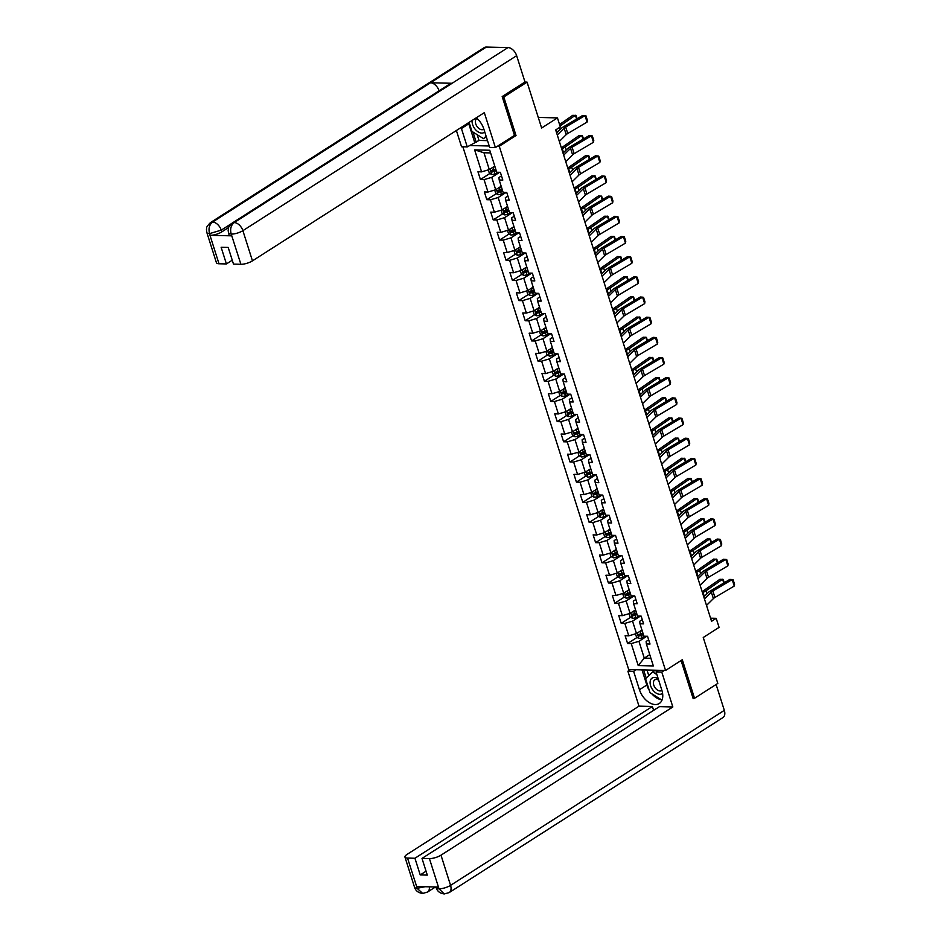<?xml version="1.0" encoding="UTF-8"?>
<svg xmlns="http://www.w3.org/2000/svg" width="941" height="941" viewBox="0 0 941 941"><rect width="100%" height="100%" fill="white"/><g stroke="black" fill="none" stroke-linecap="round" stroke-linejoin="round"><path stroke-width="1.41" d="M462.866 146.784L628.706 669.58L665.546 670.462L499.259 146.243L497.53 146.196M693.035 698.246L694.529 698.281L717.807 683.401L703.245 637.492L719.077 627.376L716.207 618.331L710.561 618.19M524.878 82.055L527.066 82.114L541.628 128.011L557.46 117.896L538.276 117.437M514.292 135.48L516.021 135.528L503.788 96.994L502.294 96.958M503.788 96.994L527.066 82.114M469.394 145.526L489.214 145.996M648.667 639.833L646.114 641.48L646.373 643.95L650.008 644.044L647.537 636.281L643.903 636.198L639.974 623.777L643.609 623.871L641.139 616.108L637.504 616.026L633.575 603.604L637.21 603.699L634.74 595.935L631.105 595.853L627.177 583.432L630.811 583.526L628.341 575.763L624.706 575.68L620.766 563.259L624.401 563.353L621.942 555.59L618.308 555.508L614.367 543.086L618.002 543.18L615.543 535.417L611.909 535.335L607.968 522.914L611.603 523.008L609.145 515.245L605.51 515.162L601.57 502.741L605.204 502.835L602.746 495.072L599.111 494.99L595.171 482.568L598.805 482.662L596.347 474.899L592.712 474.817L588.772 462.396L592.407 462.49L589.948 454.726L586.314 454.644L582.373 442.223L586.008 442.317L583.549 434.554L579.915 434.471L575.974 422.05L579.609 422.144L577.151 414.381L573.516 414.299L569.576 401.878L573.21 401.972L570.752 394.208L567.117 394.126L563.177 381.705L566.811 381.799L564.353 374.036L560.718 373.953L556.778 361.544L560.413 361.626L557.954 353.863L554.32 353.781L550.379 341.371L554.014 341.454L551.555 333.69L547.921 333.608L543.98 321.199L547.615 321.281L545.157 313.518L541.522 313.435L537.582 301.026L541.216 301.108L538.758 293.345L535.123 293.263L531.183 280.853L534.817 280.936L532.359 273.172L528.724 273.09L524.784 260.681L528.419 260.763L525.96 253L522.326 252.917L518.385 240.508L522.02 240.59L519.561 232.827L515.927 232.745L511.986 220.335L515.621 220.417L513.163 212.654L509.528 212.572L505.588 200.162L509.222 200.245L506.764 192.493L503.129 192.399L499.189 179.99L502.823 180.072L500.365 172.321L496.73 172.227L489.755 150.242L474.617 149.878L483.968 152.771L489.296 169.58L494.778 166.075M646.373 643.95L653.336 665.934L638.21 665.569L631.235 643.585L627.6 643.503L637.069 637.445M474.617 149.878L481.592 171.862L477.957 171.78L480.416 179.531L484.05 179.625L487.991 192.035L484.356 191.952L486.815 199.704L490.449 199.798L494.39 212.207L490.755 212.125L493.213 219.876L496.848 219.971L500.788 232.38L497.154 232.298L499.612 240.049L503.247 240.143L507.187 252.553L503.553 252.47L506.011 260.222L509.646 260.316L513.586 272.725L509.951 272.643L512.41 280.394L516.044 280.489L519.985 292.898L516.35 292.816L518.809 300.567L522.443 300.661L526.384 313.071L522.749 312.988L525.207 320.74L528.842 320.834L532.782 333.243L529.148 333.161L531.606 340.913L535.241 341.007L539.181 353.416L535.547 353.334L538.005 361.085L541.64 361.179L545.58 373.589L541.945 373.506L544.404 381.258L548.038 381.352L551.979 393.761L548.344 393.679L550.803 401.431L554.437 401.525L558.378 413.934L554.743 413.852L557.201 421.603L560.836 421.697L564.776 434.107L561.142 434.013L563.6 441.776L567.235 441.87L571.175 454.28L567.541 454.185L569.999 461.949L573.645 462.031L577.574 474.452L573.939 474.358L576.41 482.121L580.044 482.204L583.973 494.625L580.338 494.531L582.808 502.294L586.443 502.376L590.372 514.798L586.737 514.703L589.207 522.467L592.842 522.549L596.77 534.97L593.136 534.876L595.606 542.639L599.241 542.722L603.169 555.143L599.535 555.049L602.005 562.812L605.639 562.894L609.568 575.316L605.933 575.222L608.404 582.985L612.038 583.067L615.967 595.488L612.332 595.394L614.802 603.157L618.437 603.24L622.366 615.661L618.731 615.567L621.201 623.33L624.836 623.413L628.764 635.834L625.13 635.74L627.6 643.503M557.46 117.896L560.33 126.953L555.684 129.929L711.549 621.307L716.207 618.331M639.974 623.777L639.715 621.307L642.268 619.66M641.95 630.047L636.481 633.54L632.54 621.131L640.421 616.096M628.764 635.834L636.481 633.54M624.836 623.413L632.54 621.131M633.575 603.604L633.317 601.134L635.869 599.488M635.551 609.874L630.082 613.367L626.141 600.958L634.022 595.924M622.366 615.661L630.082 613.367M618.437 603.24L626.141 600.958M627.177 583.432L626.918 580.962L629.47 579.327M629.153 589.701L623.683 593.195L619.743 580.785L627.623 575.751M615.967 595.488L623.683 593.195M612.038 583.067L619.743 580.785M620.766 563.259L620.507 560.789L623.071 559.154M622.754 569.528L617.284 573.022L613.344 560.613L621.225 555.578M609.568 575.316L617.284 573.022M605.639 562.894L613.344 560.613M614.367 543.086L614.108 540.616L616.673 538.981M616.355 549.356L610.885 552.849L606.945 540.44L614.826 535.405M603.169 555.143L610.885 552.849M599.241 542.722L606.945 540.44M607.968 522.914L607.71 520.444L610.274 518.809M609.956 529.183L604.487 532.677L600.546 520.267L608.427 515.233M596.77 534.97L604.487 532.677M592.842 522.549L600.546 520.267M601.57 502.741L601.311 500.271L603.875 498.636M603.557 509.01L598.088 512.516L594.147 500.094L602.028 495.06M590.372 514.798L598.088 512.516M586.443 502.376L594.147 500.094M595.171 482.568L594.912 480.098L597.476 478.463M597.159 488.838L591.689 492.343L587.749 479.922L595.629 474.887M583.973 494.625L591.689 492.343M580.044 482.204L587.749 479.922M588.772 462.396L588.513 459.926L591.077 458.291M590.76 468.665L585.29 472.17L581.35 459.749L589.231 454.715M577.574 474.452L585.29 472.17M573.645 462.031L581.35 459.749M582.373 442.223L582.114 439.753L584.679 438.118M584.361 448.492L578.891 451.998L574.951 439.576L582.832 434.542M571.175 454.28L578.891 451.998M567.235 441.87L574.951 439.576M575.974 422.05L575.716 419.58L578.28 417.945M577.962 428.32L572.493 431.825L568.552 419.404L576.433 414.369M564.776 434.107L572.493 431.825M560.836 421.697L568.552 419.404M569.576 401.878L569.317 399.407L571.881 397.772M571.563 408.147L566.094 411.652L562.153 399.231L570.034 394.197M558.378 413.934L566.094 411.652M554.437 401.525L562.153 399.231M563.177 381.705L562.918 379.235L565.482 377.6M565.165 387.974L559.683 391.48L555.755 379.058L563.635 374.024M551.979 393.761L559.683 391.48M548.038 381.352L555.755 379.058M556.778 361.544L556.519 359.062L559.083 357.427M558.766 367.802L553.284 371.307L549.356 358.886L557.237 353.851M545.58 373.589L553.284 371.307M541.64 361.179L549.356 358.886M550.379 341.371L550.12 338.889L552.685 337.254M552.367 347.629L546.886 351.134L542.957 338.713L550.838 333.679M539.181 353.416L546.886 351.134M535.241 341.007L542.957 338.713M543.98 321.199L543.722 318.717L546.286 317.082M545.968 327.456L540.487 330.961L536.558 318.54L544.439 313.506M532.782 333.243L540.487 330.961M528.842 320.834L536.558 318.54M537.582 301.026L537.323 298.544L539.887 296.909M539.569 307.284L534.088 310.789L530.159 298.368L538.04 293.333M526.384 313.071L534.088 310.789M522.443 300.661L530.159 298.368M531.183 280.853L530.924 278.371L533.488 276.736M533.171 287.111L527.689 290.616L523.761 278.195L531.641 273.161M519.985 292.898L527.689 290.616M516.044 280.489L523.761 278.195M524.784 260.681L524.525 258.199L527.089 256.564M526.772 266.938L521.29 270.443L517.362 258.022L525.243 252.988M513.586 272.725L521.29 270.443M509.646 260.316L517.362 258.022M518.385 240.508L518.126 238.026L520.691 236.391M520.373 246.765L514.892 250.271L510.963 237.85L518.844 232.815M507.187 252.553L514.892 250.271M503.247 240.143L510.963 237.85M511.986 220.335L511.728 217.853L514.292 216.218M513.974 226.593L508.493 230.098L504.564 217.677L512.445 212.642M500.788 232.38L508.493 230.098M496.848 219.971L504.564 217.677M505.588 200.162L505.329 197.681L507.893 196.046M507.575 206.42L502.094 209.925L498.165 197.516L506.046 192.47M494.39 212.207L502.094 209.925M490.449 199.798L498.165 197.516M499.189 179.99L498.93 177.508L501.494 175.873M501.177 186.247L495.695 189.753L491.755 177.343L499.647 172.297M487.991 192.035L495.695 189.753M484.05 179.625L491.755 177.343M481.592 171.862L489.296 169.58M516.021 135.528L499.259 146.243M694.529 698.281L682.307 659.747L665.546 670.462M490.602 152.924L483.968 152.771M649.749 654.607L644.267 658.112L650.913 658.277M646.82 636.269L638.939 641.303L644.267 658.112L638.21 665.569M631.235 643.585L638.939 641.303M480.416 179.531L489.885 173.485M493.872 170.933L495.907 169.639M486.815 199.704L496.283 193.658M500.271 191.105L502.306 189.811M493.213 219.876L502.682 213.83M506.67 211.278L508.705 209.984M499.612 240.049L509.081 234.003M513.068 231.451L515.103 230.157M506.011 260.222L515.48 254.176M519.467 251.623L521.502 250.33M512.41 280.394L521.879 274.349M525.866 271.796L527.901 270.502M518.809 300.567L528.277 294.521M532.265 291.969L534.3 290.675M525.207 320.74L534.676 314.694M538.664 312.141L540.699 310.848M531.606 340.913L541.075 334.867M545.062 332.314L547.097 331.02M538.005 361.085L547.474 355.039M551.461 352.487L553.496 351.181M544.404 381.258L553.873 375.212M557.86 372.66L559.895 371.354M550.803 401.431L560.271 395.385M564.259 392.832L566.294 391.527M557.201 421.603L566.67 415.557M570.658 413.005L572.693 411.699M563.6 441.776L573.069 435.73M577.056 433.178L579.091 431.872M569.999 461.949L579.468 455.903M583.455 453.35L585.49 452.045M576.41 482.121L585.867 476.064M589.854 473.523L591.889 472.217M582.808 502.294L592.265 496.236M596.253 493.696L598.288 492.39M589.207 522.467L598.664 516.409M602.663 513.868L604.687 512.563M595.606 542.639L605.075 536.582M609.062 534.041L611.085 532.735M602.005 562.812L611.474 556.754M615.461 554.214L617.484 552.908M608.404 582.985L617.872 576.927M621.86 574.386L623.883 573.081M614.802 603.157L624.271 597.1M628.259 594.559L630.282 593.253M621.201 623.33L630.67 617.272M634.657 614.732L636.681 613.426M641.056 634.904L643.079 633.599M557.284 134.975L564.153 128.176A7.116 2.164 162.4 0 1 565.694 127.047L585.02 115.614L582.702 115.449L563.377 126.882A10.68 3.235 -17.6 0 0 561.071 128.576L556.637 132.963M559.33 141.444L566.211 134.645A7.116 2.164 162.4 0 1 567.741 133.516L587.066 122.083L585.02 115.614L585.937 115.767L587.372 120.283L587.066 122.083M488.297 169.874L489.344 173.179L491.743 174.52A3.776 1.141 -17.6 0 0 495.013 173.862L499.318 172.285M492.425 167.58A3.776 1.141 -17.6 0 0 492.966 167.392L494.966 166.663M576.61 119.048L575.41 115.273L560.024 125.965M577.08 118.778L576.033 115.484L572.751 115.32L559.554 124.494M495.742 169.121L493.743 169.851A3.776 1.141 162.4 0 1 491.331 170.462L491.825 172.015A3.776 1.141 -17.6 0 0 494.237 171.403L496.236 170.674M496.06 170.133L493.166 171.156L492.672 169.603M477.063 118.472A6.34 3.999 -122.6 0 0 476.758 118.648A6.34 3.999 -122.6 0 0 475.417 121.013A6.34 3.999 -122.6 0 0 478.052 127.717A6.34 3.999 -122.6 0 0 483.58 129.317A6.34 3.999 -122.6 0 0 483.862 129.117M486.097 136.163L483.498 138.645L471.97 131.446L469.089 122.377M486.309 136.845L483.498 138.645M472.111 120.448A9.257 5.834 -122.6 0 0 476.522 130.658A9.257 5.834 -122.6 0 0 484.744 131.905M658.241 678.837A9.257 5.834 -122.6 0 0 650.149 681.555A9.257 5.834 -122.6 0 0 654.36 691.694A9.257 5.834 -122.6 0 0 662.582 693.294M658.665 680.155A6.34 3.999 -122.6 0 0 654.783 679.849A6.34 3.999 -122.6 0 0 653.442 682.213A6.34 3.999 -122.6 0 0 656.077 688.918A6.34 3.999 -122.6 0 0 661.605 690.529A6.34 3.999 -122.6 0 0 661.888 690.318M662.37 699.045L661.523 699.857L649.996 692.647L645.561 678.684L652.666 671.933L656.889 674.579M655.348 670.215L652.666 671.933M662.276 699.375L661.523 699.857M232.098 223.146A8.751 5.517 57.4 0 1 234.238 222.57C230.968 225.193 229.945 228.969 231.157 233.886L228.522 233.097L228.11 230.063C229.122 228.204 226.075 229.428 232.098 223.146L449.986 83.855A8.751 5.517 57.4 0 1 452.127 83.278L507.999 47.568A8.751 5.517 57.4 0 1 516.644 55.672L524.984 81.985L502.176 96.57L514.48 135.363L495.389 147.561L489.673 147.419L483.839 129.058A16.021 10.092 -122.6 0 0 476.275 117.79M461.125 127.47A16.021 10.092 -122.6 0 0 461.431 128.529L467.265 146.89L461.537 146.749L456.385 130.505M495.389 147.561L484.321 112.649L252.459 260.857A8.54 2.588 162.4 0 1 240.896 264.292L233.486 264.103L228.192 247.424L221.123 247.26L226.416 263.939L218.994 263.762A8.54 2.588 162.4 0 1 216.442 262.774L206.855 232.58A8.54 2.588 -17.6 0 0 209.42 233.568L218.994 263.762M477.181 134.704L479.004 140.432L467.265 146.89M479.004 140.432L487.52 140.644M206.855 232.58L206.455 229.592C207.455 227.734 204.385 228.957 210.431 222.617L484.192 47.626A8.751 5.517 57.4 0 1 486.379 47.05L430.519 82.761A8.751 5.517 57.4 0 1 439.094 90.818M507.999 47.568L486.379 47.05M516.644 55.672L242.884 230.663A8.751 5.517 57.4 0 0 234.238 222.57L452.127 83.278L430.519 82.761L212.631 222.052C209.361 224.664 208.314 228.44 209.502 233.38L209.42 233.568M228.616 227.522L221.782 231.886A8.54 2.588 162.4 0 1 210.219 235.321L231.627 235.838A8.54 2.588 162.4 0 1 229.075 234.85L228.522 233.097M226.416 263.939L232.251 260.21M468.489 122.765A16.021 10.092 -122.6 0 0 468.794 123.824L461.431 128.529M474.617 142.185L468.794 123.824M472.994 132.081L476.205 142.22M649.255 690.329A16.021 10.092 -122.6 0 1 646.82 685.024L639.457 689.729A16.021 10.092 -122.6 0 0 659.288 703.492A16.021 10.092 -122.6 0 0 661.864 690.271L656.042 671.909L661.77 672.039L672.839 706.962L440.988 855.169L450.563 885.363L724.323 710.361L716.113 684.483M639.457 689.729L633.634 671.368L627.906 671.227L638.986 706.15L652.384 706.468L414.934 858.251L407.524 858.074L417.263 888.457L416.792 886.528L438.2 887.034L438.918 888.974M653.619 710.361L652.384 706.468M426.061 871.201L420.227 874.93L427.296 875.095L422.003 858.415L659.453 706.632L672.839 706.962M658.559 670.298L656.042 671.909M664.287 670.427L661.77 672.039M630.435 669.616L627.906 671.227M636.163 669.757L633.634 671.368M638.986 706.15L407.135 854.357A8.54 2.588 -17.6 0 0 404.959 857.086A8.54 2.588 -17.6 0 0 407.524 858.074M724.323 710.361A8.751 5.517 57.4 0 1 722.911 717.595L449.163 892.597A8.751 5.517 57.4 0 0 450.563 885.363A8.54 2.588 162.4 0 1 439 888.786L429.425 858.592A8.54 2.588 -17.6 0 0 440.988 855.169M422.003 858.415L429.425 858.592M420.227 874.93L414.934 858.251M693.74 698.269L693.164 698.634L681.072 660.535M651.795 693.776A16.021 10.092 -122.6 0 0 661.3 699.716M646.82 685.024L642.021 669.898M643.609 669.933L646.196 678.085M646.996 670.016L648.772 675.626M425.014 886.728L417.345 888.269M429.343 886.822A8.751 5.517 57.4 0 1 427.496 892.068L422.685 893.432L417.263 888.469M449.163 892.597L444.258 893.95L439 888.786M563.683 155.147L570.552 148.349A7.116 2.164 162.4 0 1 572.093 147.219L591.418 135.786L589.101 135.622L569.775 147.055A10.68 3.235 -17.6 0 0 567.47 148.749L563.036 153.136M565.729 161.617L572.61 154.818A7.116 2.164 162.4 0 1 574.139 153.689L593.465 142.256L591.418 135.786L592.336 135.939L593.771 140.456L593.465 142.256M570.081 175.32L576.951 168.521A7.116 2.164 162.4 0 1 578.492 167.392L597.817 155.959L595.5 155.794L576.174 167.227A10.68 3.235 -17.6 0 0 573.869 168.921L569.434 173.309M572.128 181.789L579.009 174.991A7.116 2.164 162.4 0 1 580.55 173.85L599.864 162.428L597.817 155.959L598.735 156.112L600.17 160.629L599.864 162.428M494.695 190.047L495.742 193.352L498.142 194.693A3.776 1.141 -17.6 0 0 501.412 194.034L505.717 192.458M498.824 187.753A3.776 1.141 -17.6 0 0 499.365 187.565L501.365 186.836M583.008 139.221L581.809 135.445L565.259 146.937A10.68 3.235 162.4 0 1 562.271 148.631L561.695 148.89M583.479 138.95L582.432 135.657L579.162 135.492L562.612 146.984A7.116 2.164 -17.6 0 1 561.33 147.761M502.141 189.294L500.142 190.023A3.776 1.141 162.4 0 1 497.73 190.635L498.224 192.187A3.776 1.141 -17.6 0 0 500.636 191.576L502.635 190.847M502.459 190.305L499.565 191.329L499.071 189.776M501.094 210.219L502.141 213.525L504.541 214.866A3.776 1.141 -17.6 0 0 507.811 214.207L512.116 212.631M505.223 207.926A3.776 1.141 -17.6 0 0 505.764 207.738L507.764 207.008M589.407 159.394L588.207 155.618L571.658 167.11A10.68 3.235 162.4 0 1 568.67 168.804L568.093 169.062M589.878 159.123L588.831 155.83L585.561 155.665L569.011 167.157A7.116 2.164 -17.6 0 1 567.729 167.921M508.54 209.467L506.54 210.196A3.776 1.141 162.4 0 1 504.129 210.808L504.623 212.348A3.776 1.141 -17.6 0 0 507.034 211.749L509.034 211.019M508.858 210.478L505.964 211.502L505.47 209.949M576.48 195.493L583.349 188.694A7.116 2.164 162.4 0 1 584.89 187.565L604.216 176.132L601.899 175.967L582.573 187.4A10.68 3.235 -17.6 0 0 580.268 189.094L575.833 193.481M578.527 201.962L585.408 195.163A7.116 2.164 162.4 0 1 586.949 194.022L606.263 182.601L604.216 176.132L605.134 176.285L606.569 180.801L606.263 182.601M582.879 215.665L589.76 208.867A7.116 2.164 162.4 0 1 591.289 207.738L610.615 196.304L608.298 196.14L588.972 207.573A10.68 3.235 -17.6 0 0 586.666 209.267L582.232 213.654M584.926 222.135L591.807 215.336A7.116 2.164 162.4 0 1 593.348 214.195L612.662 202.774L610.615 196.304L611.532 196.457L612.967 200.974L612.662 202.774M589.278 235.838L596.159 229.039A7.116 2.164 162.4 0 1 597.688 227.91L617.014 216.477L614.696 216.312L595.371 227.746A10.68 3.235 -17.6 0 0 593.065 229.439L588.631 233.827M591.324 242.308L598.205 235.509A7.116 2.164 162.4 0 1 599.746 234.368L619.06 222.946L617.014 216.477L617.931 216.63L619.366 221.147L619.06 222.946M507.493 230.392L508.54 233.697L510.939 235.038A3.776 1.141 -17.6 0 0 514.209 234.38L518.515 232.803M511.622 228.098A3.776 1.141 -17.6 0 0 512.163 227.91L514.162 227.181M595.806 179.566L594.606 175.791L578.056 187.283A10.68 3.235 162.4 0 1 575.069 188.965L574.492 189.235M596.276 179.296L595.23 176.002L591.96 175.838L575.41 187.33A7.116 2.164 -17.6 0 1 574.128 188.094M514.939 229.639L512.939 230.369A3.776 1.141 162.4 0 1 510.528 230.98L511.022 232.521A3.776 1.141 -17.6 0 0 513.433 231.921L515.433 231.192M515.256 230.651L512.363 231.674L511.869 230.122M513.892 250.565L514.939 253.87L517.338 255.211A3.776 1.141 -17.6 0 0 520.608 254.552L524.913 252.976M518.02 248.271A3.776 1.141 -17.6 0 0 518.562 248.083L520.561 247.354M602.205 199.739L601.005 195.963L584.455 207.455A10.68 3.235 162.4 0 1 581.467 209.137L580.891 209.408M602.675 199.468L601.628 196.175L598.358 196.01L581.809 207.502A7.116 2.164 -17.6 0 1 580.526 208.267M521.338 249.812L519.338 250.541A3.776 1.141 162.4 0 1 516.938 251.153L517.421 252.694A3.776 1.141 -17.6 0 0 519.832 252.094L521.832 251.365M521.655 250.824L518.762 251.847L518.268 250.294M520.291 270.737L521.338 274.043L523.737 275.384A3.776 1.141 -17.6 0 0 527.007 274.725L531.312 273.149M524.419 268.444A3.776 1.141 -17.6 0 0 524.96 268.256L526.96 267.526M608.604 219.912L607.404 216.136L590.854 227.628A10.68 3.235 162.4 0 1 587.866 229.31L587.29 229.58M609.074 219.641L608.027 216.348L604.757 216.183L588.207 227.675A7.116 2.164 -17.6 0 1 586.925 228.44M527.736 269.985L525.737 270.714A3.776 1.141 162.4 0 1 523.337 271.314L523.819 272.866A3.776 1.141 -17.6 0 0 526.231 272.267L528.23 271.537M528.054 270.996L525.16 272.02L524.666 270.467M595.677 256.011L602.558 249.212A7.116 2.164 162.4 0 1 604.087 248.083L623.413 236.65L621.095 236.485L601.769 247.918A10.68 3.235 -17.6 0 0 599.464 249.612L595.041 253.988M597.723 262.48L604.604 255.681A7.116 2.164 162.4 0 1 606.145 254.541L625.459 243.107L623.413 236.65L624.33 236.803L625.765 241.319L625.459 243.107M526.689 290.91L527.736 294.215L530.136 295.556A3.776 1.141 -17.6 0 0 533.406 294.898L537.711 293.321M530.818 288.616A3.776 1.141 -17.6 0 0 531.359 288.428L533.359 287.699M615.002 240.084L613.803 236.309L597.253 247.801A10.68 3.235 162.4 0 1 594.265 249.483L593.689 249.753M615.473 239.802L614.426 236.52L611.156 236.356L594.606 247.848A7.116 2.164 -17.6 0 1 593.336 248.612M534.135 290.157L532.135 290.887A3.776 1.141 162.4 0 1 529.736 291.487L530.218 293.039A3.776 1.141 -17.6 0 0 532.63 292.439L534.629 291.71M534.453 291.169L531.559 292.192L531.065 290.64M602.075 276.184L608.956 269.385A7.116 2.164 162.4 0 1 610.486 268.256L629.811 256.822L627.494 256.658L608.168 268.091A10.68 3.235 -17.6 0 0 605.863 269.785L601.44 274.16M604.122 282.653L611.003 275.854A7.116 2.164 162.4 0 1 612.544 274.713L631.858 263.28L629.811 256.822L630.729 256.975L632.164 261.492L631.858 263.28M533.088 311.083L534.135 314.388L536.535 315.729A3.776 1.141 -17.6 0 0 539.805 315.07L544.11 313.494M537.229 308.789A3.776 1.141 -17.6 0 0 537.758 308.601L539.758 307.872M621.401 260.257L620.201 256.481L603.652 267.973A10.68 3.235 162.4 0 1 600.664 269.655L600.087 269.926M621.872 259.975L620.825 256.693L617.555 256.528L601.005 268.02A7.116 2.164 -17.6 0 1 599.735 268.785M540.534 310.33L538.534 311.059A3.776 1.141 162.4 0 1 536.135 311.659L536.617 313.212A3.776 1.141 -17.6 0 0 539.028 312.612L541.028 311.883M540.852 311.342L537.958 312.365L537.464 310.812M608.474 296.356L615.355 289.557A7.116 2.164 162.4 0 1 616.884 288.428L636.21 276.995L633.893 276.83L614.567 288.252A10.68 3.235 -17.6 0 0 612.262 289.957L607.839 294.333M610.521 302.814L617.402 296.027A7.116 2.164 162.4 0 1 618.943 294.886L638.257 283.453L636.21 276.995L637.128 277.148L638.563 281.665L638.257 283.453M539.487 331.256L540.534 334.561L542.933 335.902A3.776 1.141 -17.6 0 0 546.203 335.243L550.509 333.667M543.627 328.962A3.776 1.141 -17.6 0 0 544.157 328.774L546.156 328.044M627.8 280.43L626.6 276.654L610.05 288.146A10.68 3.235 162.4 0 1 607.063 289.828L606.486 290.099M628.27 280.147L627.224 276.866L623.954 276.701L607.404 288.193A7.116 2.164 -17.6 0 1 606.133 288.958M546.933 330.503L544.933 331.232A3.776 1.141 162.4 0 1 542.534 331.832L543.016 333.385A3.776 1.141 -17.6 0 0 545.427 332.785L547.427 332.055M547.262 331.514L544.357 332.538L543.345 332.044M614.873 316.529L621.754 309.73A7.116 2.164 162.4 0 1 623.283 308.601L642.609 297.168L640.292 297.003L620.966 308.425A10.68 3.235 -17.6 0 0 618.66 310.13L614.238 314.506M616.92 322.986L623.801 316.2A7.116 2.164 162.4 0 1 625.342 315.059L644.656 303.625L642.609 297.168L643.526 297.321L644.961 301.838L644.656 303.625M545.886 351.428L546.933 354.733L549.332 356.074A3.776 1.141 -17.6 0 0 552.614 355.416L556.907 353.84M550.026 349.135A3.776 1.141 -17.6 0 0 550.556 348.946L552.555 348.217M634.199 300.602L632.999 296.827L616.449 308.319A10.68 3.235 162.4 0 1 613.461 310.001L612.885 310.271M634.669 300.32L633.622 297.038L630.352 296.874L613.803 308.366A7.116 2.164 -17.6 0 1 612.532 309.13M553.332 350.675L551.332 351.405A3.776 1.141 162.4 0 1 548.932 352.005L549.415 353.557A3.776 1.141 -17.6 0 0 551.826 352.957L553.826 352.228M553.661 351.687L550.756 352.71L549.744 352.216M621.272 336.702L628.153 329.903A7.116 2.164 162.4 0 1 629.682 328.774L649.008 317.34L646.69 317.176L627.365 328.597A10.68 3.235 -17.6 0 0 625.059 330.303L620.637 334.678M623.318 343.159L630.199 336.372A7.116 2.164 162.4 0 1 631.74 335.231L651.054 323.798L649.008 317.34L649.925 317.482L651.36 322.01L651.054 323.798M552.285 371.601L553.332 374.906L555.743 376.247A3.776 1.141 -17.6 0 0 559.013 375.588L563.306 374.012M556.425 369.307A3.776 1.141 -17.6 0 0 556.954 369.119L558.954 368.39M640.598 320.775L639.398 316.999L622.848 328.491A10.68 3.235 162.4 0 1 619.86 330.173L619.284 330.444M641.068 320.493L640.021 317.199L636.751 317.046L620.201 328.538A7.116 2.164 -17.6 0 1 618.931 329.303M559.73 370.848L557.731 371.577A3.776 1.141 162.4 0 1 555.331 372.177L555.813 373.73A3.776 1.141 -17.6 0 0 558.225 373.13L560.224 372.401M560.06 371.86L557.154 372.871L556.143 372.389M627.671 356.874L634.552 350.076A7.116 2.164 162.4 0 1 636.081 348.946L655.407 337.513L653.089 337.337L633.775 348.77A10.68 3.235 -17.6 0 0 631.458 350.475L627.035 354.851M629.717 363.332L636.598 356.545A7.116 2.164 162.4 0 1 638.139 355.404L657.465 343.971L655.407 337.513L656.324 337.654L657.759 342.183L657.465 343.971M558.683 391.774L559.73 395.079L562.142 396.42A3.776 1.141 -17.6 0 0 565.412 395.761L569.705 394.185M562.824 389.48A3.776 1.141 -17.6 0 0 563.353 389.292L565.353 388.562M646.996 340.948L645.797 337.172L629.247 348.664A10.68 3.235 162.4 0 1 626.259 350.346L625.683 350.617M647.467 340.666L646.42 337.372L643.15 337.219L626.6 348.711A7.116 2.164 -17.6 0 1 625.33 349.476M566.129 391.021L564.13 391.75A3.776 1.141 162.4 0 1 561.73 392.35L562.224 393.903A3.776 1.141 -17.6 0 0 564.624 393.303L566.623 392.573M566.458 392.032L563.553 393.044L562.542 392.55M634.069 377.047L640.95 370.248A7.116 2.164 162.4 0 1 642.48 369.119L661.805 357.686L659.488 357.509L640.174 368.943A10.68 3.235 -17.6 0 0 637.869 370.648L633.434 375.024M636.116 383.505L642.997 376.718A7.116 2.164 162.4 0 1 644.538 375.577L663.864 364.143L661.805 357.686L662.723 357.827L664.158 362.356L663.864 364.143M565.082 411.946L566.129 415.252L568.54 416.592A3.776 1.141 -17.6 0 0 571.81 415.934L576.104 414.358M569.223 409.653A3.776 1.141 -17.6 0 0 569.752 409.464L571.752 408.735M653.395 361.121L652.195 357.345L635.645 368.837A10.68 3.235 162.4 0 1 632.658 370.519L632.081 370.789M653.866 360.838L652.819 357.545L649.549 357.392L632.999 368.884A7.116 2.164 -17.6 0 1 631.729 369.648M572.528 411.193L570.528 411.923A3.776 1.141 162.4 0 1 568.129 412.523L568.623 414.075A3.776 1.141 -17.6 0 0 571.022 413.475L573.022 412.746M572.857 412.205L569.952 413.217L568.94 412.723M640.468 397.22L647.349 390.421A7.116 2.164 162.4 0 1 648.878 389.292L668.204 377.859L665.887 377.682L646.573 389.115A10.68 3.235 -17.6 0 0 644.267 390.821L639.833 395.196M642.515 403.677L649.396 396.89A7.116 2.164 162.4 0 1 650.937 395.749L670.263 384.316L668.204 377.859L669.122 378L670.557 382.528L670.263 384.316M571.481 432.119L572.528 435.424L574.939 436.765A3.776 1.141 -17.6 0 0 578.209 436.106L582.503 434.53M575.621 429.825A3.776 1.141 -17.6 0 0 576.151 429.637L578.15 428.908M659.794 381.293L658.594 377.517L642.044 389.009A10.68 3.235 162.4 0 1 639.057 390.691L638.48 390.962M660.264 381.011L659.218 377.717L655.948 377.564L639.398 389.056A7.116 2.164 -17.6 0 1 638.127 389.821M578.927 431.366L576.927 432.095A3.776 1.141 162.4 0 1 574.528 432.695L575.022 434.248A3.776 1.141 -17.6 0 0 577.421 433.648L579.421 432.919M579.256 432.378L576.351 433.389L575.339 432.895M646.867 417.392L653.748 410.594A7.116 2.164 162.4 0 1 655.277 409.464L674.603 398.031L672.286 397.855L652.972 409.288A10.68 3.235 -17.6 0 0 650.666 410.994L646.232 415.369M648.914 423.85L655.795 417.063A7.116 2.164 162.4 0 1 657.336 415.922L676.661 404.489L674.603 398.031L675.52 398.172L676.955 402.701L676.661 404.489M577.88 452.292L578.927 455.597L581.338 456.938A3.776 1.141 -17.6 0 0 584.608 456.279L588.901 454.703M582.02 449.986A3.776 1.141 -17.6 0 0 582.55 449.81L584.549 449.08M666.193 401.466L664.993 397.69L648.443 409.182A10.68 3.235 162.4 0 1 645.455 410.864L644.879 411.135M666.663 401.184L665.616 397.89L662.346 397.737L645.797 409.229A7.116 2.164 -17.6 0 1 644.526 409.994M585.326 451.539L583.338 452.268A3.776 1.141 162.4 0 1 580.926 452.868L581.42 454.421A3.776 1.141 -17.6 0 0 583.82 453.821L585.82 453.091M585.655 452.55L582.75 453.562L581.738 453.068M653.266 437.565L660.147 430.766A7.116 2.164 162.4 0 1 661.676 429.637L681.002 418.204L678.684 418.027L659.37 429.461A10.68 3.235 -17.6 0 0 657.065 431.166L652.631 435.542M655.312 444.023L662.193 437.236A7.116 2.164 162.4 0 1 663.734 436.095L683.06 424.662L681.002 418.204L681.919 418.345L683.354 422.874L683.06 424.662M584.279 472.464L585.326 475.77L587.737 477.111A3.776 1.141 -17.6 0 0 591.007 476.452L595.3 474.876M588.419 470.159A3.776 1.141 -17.6 0 0 588.948 469.982L590.948 469.253M672.592 421.639L671.392 417.851L654.842 429.355A10.68 3.235 162.4 0 1 651.854 431.037L651.278 431.307M673.062 421.356L672.015 418.063L668.745 417.91L652.195 429.402A7.116 2.164 -17.6 0 1 650.925 430.166M591.724 471.712L589.736 472.441A3.776 1.141 162.4 0 1 587.325 473.041L587.819 474.593A3.776 1.141 -17.6 0 0 590.219 473.993L592.218 473.264M592.054 472.723L589.16 473.735L588.137 473.241M659.665 457.738L666.546 450.939A7.116 2.164 162.4 0 1 668.075 449.798L687.4 438.377L685.083 438.2L665.769 449.633A10.68 3.235 -17.6 0 0 663.464 451.339L659.029 455.715M661.711 464.195L668.592 457.397A7.116 2.164 162.4 0 1 670.133 456.267L689.459 444.834L687.4 438.377L688.318 438.518L689.753 443.046L689.459 444.834M590.677 492.637L591.724 495.942L594.136 497.283A3.776 1.141 -17.6 0 0 597.406 496.625L601.699 495.048M594.818 490.332A3.776 1.141 -17.6 0 0 595.347 490.155L597.347 489.426M678.99 441.811L677.791 438.024L661.241 449.527A10.68 3.235 162.4 0 1 658.253 451.21L657.677 451.48M679.461 441.529L678.414 438.235L675.144 438.083L658.594 449.575A7.116 2.164 -17.6 0 1 657.324 450.339M598.123 491.884L596.135 492.614A3.776 1.141 162.4 0 1 593.724 493.213L594.218 494.766A3.776 1.141 -17.6 0 0 596.618 494.166L598.617 493.437M598.452 492.896L595.559 493.907L594.536 493.413M666.063 477.91L672.944 471.112A7.116 2.164 162.4 0 1 674.474 469.971L693.799 458.549L691.482 458.373L672.168 469.806A10.68 3.235 -17.6 0 0 669.863 471.512L665.428 475.887M668.11 484.368L674.991 477.569A7.116 2.164 162.4 0 1 676.532 476.44L695.858 465.007L693.799 458.549L694.717 458.69L696.152 463.219L695.858 465.007M597.076 512.81L598.123 516.115L600.534 517.456A3.776 1.141 -17.6 0 0 603.804 516.797L608.098 515.221M601.217 510.504A3.776 1.141 -17.6 0 0 601.746 510.328L603.746 509.599M685.389 461.984L684.189 458.196L667.639 469.7A10.68 3.235 162.4 0 1 664.652 471.382L664.087 471.653M685.86 461.702L684.813 458.408L681.543 458.255L664.993 469.747A7.116 2.164 -17.6 0 1 663.723 470.512M604.522 512.057L602.534 512.786A3.776 1.141 162.4 0 1 600.123 513.386L600.617 514.939A3.776 1.141 -17.6 0 0 603.016 514.339L605.016 513.61M604.851 513.068L601.958 514.08L600.934 513.586M672.462 498.083L679.343 491.284A7.116 2.164 162.4 0 1 680.872 490.143L700.198 478.722L697.881 478.546L678.567 489.979A10.68 3.235 -17.6 0 0 676.261 491.684L671.827 496.06M674.509 504.541L681.39 497.742A7.116 2.164 162.4 0 1 682.931 496.613L702.257 485.18L700.198 478.722L701.116 478.863L702.551 483.392L702.257 485.18M603.475 532.982L604.522 536.288L606.933 537.629A3.776 1.141 -17.6 0 0 610.203 536.97L614.497 535.394M607.615 530.677A3.776 1.141 -17.6 0 0 608.145 530.501L610.144 529.771M691.788 482.157L690.588 478.369L674.038 489.873A10.68 3.235 162.4 0 1 671.051 491.555L670.486 491.825M692.258 481.874L691.223 478.581L687.942 478.416L671.392 489.92A7.116 2.164 -17.6 0 1 670.121 490.684M610.921 532.23L608.933 532.959A3.776 1.141 162.4 0 1 606.522 533.559L607.016 535.111A3.776 1.141 -17.6 0 0 609.415 534.512L611.415 533.782M611.25 533.241L608.357 534.253L607.333 533.759M678.861 518.256L685.742 511.457A7.116 2.164 162.4 0 1 687.283 510.316L706.597 498.883L704.28 498.718L684.966 510.151A10.68 3.235 -17.6 0 0 682.66 511.857L678.226 516.233M680.919 524.713L687.789 517.915A7.116 2.164 162.4 0 1 689.33 516.785L708.655 505.352L706.597 498.883L707.514 499.036L708.949 503.564L708.655 505.352M609.874 553.155L610.921 556.46L613.332 557.801A3.776 1.141 -17.6 0 0 616.602 557.143L620.895 555.566M614.014 550.85A3.776 1.141 -17.6 0 0 614.544 550.673L616.543 549.944M698.187 502.329L696.987 498.542L680.437 510.046A10.68 3.235 162.4 0 1 677.449 511.728L676.885 511.998M698.657 502.047L697.622 498.754L694.34 498.589L677.791 510.093A7.116 2.164 -17.6 0 1 676.52 510.857M617.32 552.402L615.332 553.132A3.776 1.141 162.4 0 1 612.92 553.731L613.414 555.284A3.776 1.141 -17.6 0 0 615.814 554.684L617.814 553.955M617.649 553.414L614.755 554.425L613.732 553.931M685.26 538.428L692.141 531.63A7.116 2.164 162.4 0 1 693.682 530.489L712.996 519.056L710.69 518.891L691.364 530.324A10.68 3.235 -17.6 0 0 689.059 532.03L684.625 536.405M687.318 544.886L694.187 538.087A7.116 2.164 162.4 0 1 695.728 536.958L715.054 525.525L712.996 519.056L713.913 519.209L715.348 523.737L715.054 525.525M616.273 573.328L617.32 576.633L619.731 577.974A3.776 1.141 -17.6 0 0 623.001 577.315L627.294 575.739M620.413 571.022A3.776 1.141 -17.6 0 0 620.942 570.846L622.942 570.117M704.586 522.502L703.386 518.714L686.836 530.218A10.68 3.235 162.4 0 1 683.848 531.9L683.284 532.171M705.056 522.22L704.021 518.926L700.739 518.762L684.189 530.265A7.116 2.164 -17.6 0 1 682.919 531.03M623.73 572.575L621.73 573.304A3.776 1.141 162.4 0 1 619.319 573.904L619.813 575.457A3.776 1.141 -17.6 0 0 622.213 574.857L624.212 574.128M624.048 573.587L621.154 574.598L620.131 574.104M691.659 558.589L698.54 551.802A7.116 2.164 162.4 0 1 700.08 550.661L719.394 539.228L717.089 539.064L697.763 550.497A10.68 3.235 -17.6 0 0 695.458 552.202L691.023 556.578M693.717 565.059L700.586 558.26A7.116 2.164 162.4 0 1 702.127 557.131L721.453 545.698L719.394 539.228L720.312 539.381L721.747 543.91L721.453 545.698M622.671 593.5L623.73 596.806L626.13 598.147A3.776 1.141 -17.6 0 0 629.4 597.476L633.693 595.912M626.812 591.195A3.776 1.141 -17.6 0 0 627.341 591.019L629.341 590.289M710.984 542.675L709.785 538.887L693.235 550.391A10.68 3.235 162.4 0 1 690.247 552.073L689.682 552.343M711.455 542.392L710.42 539.099L707.138 538.934L690.588 550.438A7.116 2.164 -17.6 0 1 689.318 551.203M630.129 592.748L628.129 593.477A3.776 1.141 162.4 0 1 625.718 594.077L626.212 595.629A3.776 1.141 -17.6 0 0 628.623 595.03L630.611 594.289M630.446 593.759L627.553 594.771L626.53 594.277M698.057 578.762L704.938 571.975A7.116 2.164 162.4 0 1 706.479 570.834L725.793 559.401L723.488 559.236L704.162 570.669A10.68 3.235 -17.6 0 0 701.857 572.375L697.422 576.751M700.116 585.231L706.985 578.433A7.116 2.164 162.4 0 1 708.526 577.303L727.852 565.87L725.793 559.401L726.711 559.554L728.146 564.082L727.852 565.87M629.07 613.673L630.129 616.978L632.528 618.319A3.776 1.141 -17.6 0 0 635.798 617.649L640.092 616.084M633.211 611.368A3.776 1.141 -17.6 0 0 633.74 611.191L635.74 610.462M717.383 562.847L716.183 559.06L699.633 570.564A10.68 3.235 162.4 0 1 696.658 572.246L696.081 572.516M717.854 562.565L716.819 559.272L713.537 559.107L696.987 570.611A7.116 2.164 -17.6 0 1 695.717 571.375M636.528 612.92L634.528 613.65A3.776 1.141 162.4 0 1 632.117 614.25L632.611 615.802A3.776 1.141 -17.6 0 0 635.022 615.202L637.01 614.461M636.845 613.92L633.952 614.943L632.94 614.449M704.456 598.935L711.337 592.148A7.116 2.164 162.4 0 1 712.878 591.007L732.192 579.574L729.887 579.409L710.561 590.842A10.68 3.235 -17.6 0 0 708.255 592.548L703.821 596.923M706.515 605.404L713.384 598.605A7.116 2.164 162.4 0 1 714.925 597.476L734.251 586.043L732.192 579.574L733.11 579.727L734.545 584.255L734.251 586.043M635.469 633.846L636.528 637.151L638.927 638.492A3.776 1.141 -17.6 0 0 642.197 637.822L646.491 636.257M639.609 631.54A3.776 1.141 -17.6 0 0 640.139 631.364L642.138 630.635M723.782 583.02L722.582 579.233L706.032 590.736A10.68 3.235 162.4 0 1 703.056 592.418L702.48 592.689M724.252 582.738L723.217 579.444L719.936 579.28L703.386 590.783A7.116 2.164 -17.6 0 1 702.115 591.548M642.926 633.093L640.927 633.822A3.776 1.141 162.4 0 1 638.516 634.422L639.01 635.975A3.776 1.141 -17.6 0 0 641.421 635.375L643.409 634.634M643.244 634.093L640.351 635.116L639.339 634.622M564.153 128.176L566.211 134.645M565.694 127.047L567.741 133.516M489.99 169.133L491.684 174.485M494.237 171.403L495.013 173.862M492.966 167.392L493.743 169.851M559.824 129.811L559.154 127.705M557.143 132.458L556.225 129.576M493.166 171.156L491.825 172.015M210.219 235.321L209.502 233.392M240.896 264.292L231.157 233.909M231.074 234.086L231.627 235.838M231.321 234.097A8.54 2.588 162.4 0 0 242.884 230.663L252.459 260.857M231.368 223.664L221.229 230.145L221.782 231.886M210.431 222.617A8.751 5.517 57.4 0 1 212.631 222.052A8.751 5.517 57.4 0 1 221.229 230.145L209.667 233.568M422.685 893.432C418.404 892.915 415.687 890.868 414.546 887.281A8.54 2.588 -17.6 0 0 417.098 888.269M444.258 893.95C440.023 893.409 437.342 891.35 436.201 887.798L438.753 888.786M570.552 148.349L572.61 154.818M572.093 147.219L574.139 153.689M576.951 168.521L579.009 174.991M578.492 167.392L580.55 173.85M496.389 189.306L498.083 194.658M500.636 191.576L501.412 194.034M499.365 187.565L500.142 190.023M566.223 149.984L565.259 146.937M563.541 152.63L562.271 148.631M499.565 191.329L498.224 192.187M502.788 209.478L504.482 214.83M507.034 211.749L507.811 214.207M505.764 207.738L506.54 210.196M572.622 170.156L571.658 167.11M569.94 172.803L568.67 168.804M505.964 211.502L504.623 212.348M583.349 188.694L585.408 195.163M584.89 187.565L586.949 194.022M589.76 208.867L591.807 215.336M591.289 207.738L593.348 214.195M596.159 229.039L598.205 235.509M597.688 227.91L599.746 234.368M509.187 229.651L510.881 235.003M513.433 231.921L514.209 234.38M512.163 227.91L512.939 230.369M579.021 190.329L578.056 187.283M576.339 192.976L575.069 188.965M512.363 231.674L511.022 232.521M515.586 249.824L517.279 255.176M519.832 252.094L520.608 254.552M518.562 248.083L519.338 250.541M585.42 210.502L584.455 207.455M582.738 213.148L581.467 209.137M518.762 251.847L517.421 252.694M521.984 269.996L523.678 275.348M526.231 272.267L527.007 274.725M524.96 268.256L525.737 270.714M591.818 230.674L590.854 227.628M589.137 233.321L587.866 229.31M525.16 272.02L523.819 272.866M602.558 249.212L604.604 255.681M604.087 248.083L606.145 254.541M528.383 290.169L530.077 295.521M532.63 292.439L533.406 294.898M531.359 288.428L532.135 290.887M598.217 250.847L597.253 247.801M595.535 253.494L594.265 249.483M531.559 292.192L530.218 293.039M608.956 269.385L611.003 275.854M610.486 268.256L612.544 274.713M534.782 310.342L536.476 315.694M539.028 312.612L539.805 315.07M537.758 308.601L538.534 311.059M604.616 271.02L603.652 267.973M601.934 273.666L600.664 269.655M537.958 312.365L536.617 313.212M615.355 289.557L617.402 296.027M616.884 288.428L618.943 294.886M541.181 330.514L542.875 335.866M545.427 332.785L546.203 335.243M544.157 328.774L544.933 331.232M611.015 291.192L610.05 288.146M608.333 293.839L607.063 289.828M544.357 332.538L543.016 333.385M621.754 309.73L623.801 316.2M623.283 308.601L625.342 315.059M547.58 350.687L549.273 356.039M551.826 352.957L552.614 355.416M550.556 348.946L551.332 351.405M617.414 311.365L616.449 308.319M614.732 314.012L613.461 310.001M550.756 352.71L549.415 353.557M628.153 329.903L630.199 336.372M629.682 328.774L631.74 335.231M553.978 370.86L555.672 376.212M558.225 373.13L559.013 375.588M556.954 369.119L557.731 371.577M623.812 331.538L622.848 328.491M621.131 334.184L619.86 330.173M557.154 372.871L555.813 373.73M634.552 350.076L636.598 356.545M636.081 348.946L638.139 355.404M560.377 391.033L562.071 396.384M564.624 393.303L565.412 395.761M563.353 389.292L564.13 391.75M630.211 351.711L629.247 348.664M627.529 354.357L626.259 350.346M563.553 393.044L562.224 393.903M640.95 370.248L642.997 376.718M642.48 369.119L644.538 375.577M566.776 411.205L568.47 416.557M571.022 413.475L571.81 415.934M569.752 409.464L570.528 411.923M636.61 371.883L635.645 368.837M633.928 374.53L632.658 370.519M569.952 413.217L568.623 414.075M647.349 390.421L649.396 396.89M648.878 389.292L650.937 395.749M573.175 431.378L574.869 436.73M577.421 433.648L578.209 436.106M576.151 429.637L576.927 432.095M643.009 392.056L642.044 389.009M640.327 394.702L639.057 390.691M576.351 433.389L575.022 434.248M653.748 410.594L655.795 417.063M655.277 409.464L657.336 415.922M579.574 451.551L581.267 456.903M583.82 453.821L584.608 456.279M582.55 449.81L583.338 452.268M649.408 412.229L648.443 409.182M646.726 414.875L645.455 410.864M582.75 453.562L581.42 454.421M660.147 430.766L662.193 437.236M661.676 429.637L663.734 436.095M585.972 471.723L587.666 477.075M590.219 473.993L591.007 476.452M588.948 469.982L589.736 472.441M655.806 432.401L654.842 429.355M653.125 435.048L651.854 431.037M589.16 473.735L587.819 474.593M666.546 450.939L668.592 457.397M668.075 449.798L670.133 456.267M592.371 491.896L594.077 497.248M596.618 494.166L597.406 496.625M595.347 490.155L596.135 492.614M662.205 452.574L661.241 449.527M659.523 455.221L658.253 451.21M595.559 493.907L594.218 494.766M672.944 471.112L674.991 477.569M674.474 469.971L676.532 476.44M598.77 512.069L600.476 517.421M603.016 514.339L603.804 516.797M601.746 510.328L602.534 512.786M668.604 472.747L667.639 469.7M665.934 475.393L664.652 471.382M601.958 514.08L600.617 514.939M679.343 491.284L681.39 497.742M680.872 490.143L682.931 496.613M605.169 532.241L606.874 537.593M609.415 534.512L610.203 536.97M608.145 530.501L608.933 532.959M675.003 492.919L674.038 489.873M672.333 495.566L671.051 491.555M608.357 534.253L607.016 535.111M685.742 511.457L687.789 517.915M687.283 510.316L689.33 516.785M611.568 552.414L613.273 557.766M615.814 554.684L616.602 557.143M614.544 550.673L615.332 553.132M681.402 513.092L680.437 510.046M678.732 515.739L677.449 511.728M614.755 554.425L613.414 555.284M692.141 531.63L694.187 538.087M693.682 530.489L695.728 536.958M617.966 572.587L619.672 577.939M622.213 574.857L623.001 577.315M620.942 570.846L621.73 573.304M687.8 533.265L686.836 530.218M685.13 535.911L683.848 531.9M621.154 574.598L619.813 575.457M698.54 551.802L700.586 558.26M700.08 550.661L702.127 557.131M624.365 592.759L626.071 598.111M628.623 595.03L629.4 597.476M627.341 591.019L628.129 593.477M694.211 553.437L693.235 550.391M691.529 556.084L690.247 552.073M627.553 594.771L626.212 595.629M704.938 571.975L706.985 578.433M706.479 570.834L708.526 577.303M630.764 612.932L632.47 618.284M635.022 615.202L635.798 617.649M633.74 611.191L634.528 613.65M700.61 573.61L699.633 570.564M697.928 576.257L696.658 572.246M633.952 614.943L632.611 615.802M711.337 592.148L713.384 598.605M712.878 591.007L714.925 597.476M637.163 633.105L638.868 638.457M641.421 635.375L642.197 637.822M640.139 631.364L640.927 633.822M707.009 593.783L706.032 590.736M704.327 596.429L703.056 592.418M640.351 635.116L639.01 635.975M435.471 886.975L427.496 892.068M404.959 857.086L414.546 887.281M436.201 887.798L435.942 886.987"/></g></svg>
